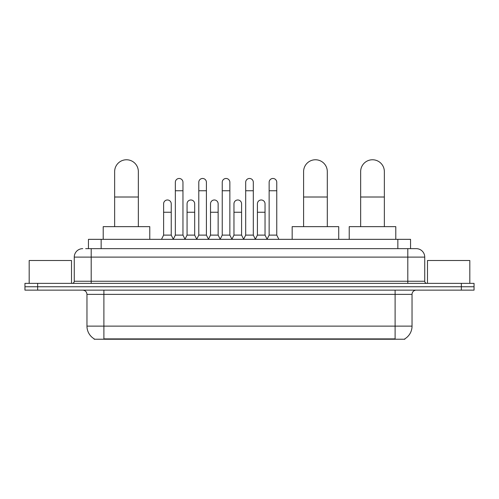 <?xml version="1.0" encoding="UTF-8"?>
<svg xmlns="http://www.w3.org/2000/svg" width="499" height="499" viewBox="0 0 499 499"><rect width="100%" height="100%" fill="white"/><g stroke="black" fill="none" stroke-linecap="round" stroke-linejoin="round"><path stroke-width="0.75" d="M85.691 248.652L91.192 248.652L85.691 248.652L88.448 248.652L88.448 239.339L410.552 239.339L410.552 248.652M404.845 338.821L404.845 339.233L94.155 339.233L94.155 338.821M94.28 338.896A14.814 14.814 0 0 1 86.963 326.115L103.892 326.115L103.892 338.896L395.108 338.896L395.108 326.115L412.037 326.115L412.037 294.366A4.235 4.235 0 0 1 416.272 290.137M86.963 326.115L86.963 294.366C86.707 291.796 85.298 290.387 82.728 290.137M404.72 338.896A14.814 14.814 0 0 0 412.037 326.115M37.65 283.363L474.05 283.363L474.05 286.75L24.95 286.75L24.95 290.137L37.65 290.137L37.65 286.75L24.95 286.75L24.95 283.363L37.65 283.363L37.65 286.75L474.05 286.75L474.05 290.137L37.65 290.137M82.728 248.652A8.464 8.464 0 0 0 74.264 257.116L74.264 281.249A2.115 2.115 0 0 1 72.143 283.363M416.272 248.652L407.808 248.652L416.272 248.652A8.464 8.464 0 0 1 424.736 257.116L424.736 281.249C424.861 282.534 425.566 283.239 426.857 283.363M424.736 257.116L91.192 257.116L91.192 248.652L407.808 248.652L407.808 281.249L424.736 281.249M71.513 283.363L71.513 260.503L29.185 260.503L29.185 283.363M469.815 283.363L469.815 260.503L427.487 260.503L427.487 283.363M114.645 226.646L114.645 171.619A11.851 11.851 0 0 1 126.497 159.767A11.851 11.851 0 0 1 138.348 171.619A11.851 11.851 0 0 0 126.497 159.767M138.348 226.646L138.348 171.619M149.775 239.339L149.775 226.646L103.212 226.646L103.212 239.339M303.598 226.646L303.598 171.619A11.851 11.851 0 0 1 315.449 159.767A11.851 11.851 0 0 1 327.3 171.619A11.851 11.851 0 0 0 315.449 159.767M327.3 226.646L327.3 171.619M338.727 239.339L338.727 226.646L292.164 226.646L292.164 239.339M360.652 226.646L360.652 171.619A11.851 11.851 0 0 1 372.504 159.767A11.851 11.851 0 0 1 384.355 171.619A11.851 11.851 0 0 0 372.504 159.767M384.355 226.646L384.355 171.619M395.788 239.339L395.788 226.646L349.225 226.646L349.225 239.339M173.228 239.339L175.342 235.11L182.958 235.11L185.079 239.339M182.958 235.11L182.958 182.285A3.811 3.811 0 0 0 179.153 178.474A3.811 3.811 0 0 1 179.391 178.48M175.342 235.11L175.342 190.749L182.958 190.749M175.342 190.749L175.342 182.285A3.811 3.811 0 0 1 179.153 178.474M196.675 239.339L198.789 235.11L206.411 235.11L208.526 239.339M206.411 235.11L206.411 182.285A3.811 3.811 0 0 0 202.6 178.474A3.811 3.811 0 0 1 202.837 178.48M198.789 235.11L198.789 190.749L206.411 190.749M198.789 190.749L198.789 182.285A3.811 3.811 0 0 1 202.6 178.474M220.121 239.339L222.242 235.11L229.858 235.11L231.979 239.339M229.858 235.11L229.858 182.285A3.811 3.811 0 0 0 226.053 178.474A3.811 3.811 0 0 1 226.29 178.48M222.242 235.11L222.242 190.749L229.858 190.749M222.242 190.749L222.242 182.285A3.811 3.811 0 0 1 226.053 178.474M243.574 239.339L245.689 235.11L253.311 235.11L255.426 239.339M253.311 235.11L253.311 182.285A3.811 3.811 0 0 0 249.5 178.474A3.811 3.811 0 0 1 249.737 178.48M245.689 235.11L245.689 190.749L253.311 190.749M245.689 190.749L245.689 182.285A3.811 3.811 0 0 1 249.5 178.474M267.021 239.339L269.142 235.11L276.758 235.11L278.879 239.339M276.758 235.11L276.758 182.285A3.811 3.811 0 0 0 272.947 178.474A3.811 3.811 0 0 1 273.19 178.48M269.142 235.11L269.142 190.749L276.758 190.749M269.142 190.749L269.142 182.285A3.811 3.811 0 0 1 272.947 178.474M161.501 239.339L163.616 235.11L171.238 235.11L173.29 239.214M171.238 235.11L171.238 203.785A3.811 3.811 0 0 0 167.664 199.987A3.811 3.811 0 0 1 171.238 203.785M163.616 235.11L163.616 212.25L171.238 212.25M163.616 212.25L163.616 203.785A3.811 3.811 0 0 1 167.664 199.987M185.01 239.214L187.069 235.11L194.685 235.11L196.737 239.214M194.685 235.11L194.685 203.785A3.811 3.811 0 0 0 191.117 199.987A3.811 3.811 0 0 1 194.685 203.785M187.069 235.11L187.069 212.25L194.685 212.25M187.069 212.25L187.069 203.785A3.811 3.811 0 0 1 191.117 199.987M208.463 239.214L210.516 235.11L218.138 235.11L220.19 239.214M218.138 235.11L218.138 203.785A3.811 3.811 0 0 0 214.564 199.987A3.811 3.811 0 0 1 218.138 203.785M210.516 235.11L210.516 212.25L218.138 212.25M210.516 212.25L210.516 203.785A3.811 3.811 0 0 1 214.564 199.987M231.91 239.214L233.969 235.11L241.585 235.11L243.637 239.214M241.585 235.11L241.585 203.785A3.811 3.811 0 0 0 238.017 199.987A3.811 3.811 0 0 1 241.585 203.785M233.969 235.11L233.969 212.25L241.585 212.25M233.969 212.25L233.969 203.785A3.811 3.811 0 0 1 238.017 199.987M255.363 239.214L257.415 235.11L265.031 235.11L267.09 239.214M265.031 235.11L265.031 203.785A3.811 3.811 0 0 0 261.464 199.987A3.811 3.811 0 0 1 265.031 203.785M257.415 235.11L257.415 212.25L265.031 212.25M257.415 212.25L257.415 203.785A3.811 3.811 0 0 1 261.464 199.987M393.418 339.233L393.418 338.821M105.582 339.233L105.582 338.821M101.147 248.652L101.147 239.339M397.853 248.652L397.853 239.339M395.108 290.137L395.108 294.366L86.963 294.366M412.037 294.366L395.108 294.366L395.108 326.115L103.892 326.115L103.892 290.137M461.35 290.137L461.35 283.363M91.192 283.363L91.192 257.116L74.264 257.116M74.264 281.249L407.808 281.249L407.808 283.363M114.645 197.011L138.348 197.011M303.598 197.011L327.3 197.011M360.652 197.011L384.355 197.011"/></g></svg>
